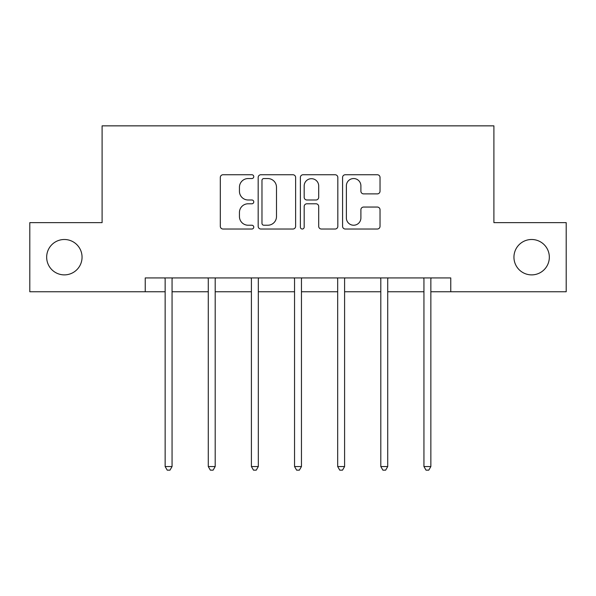 <?xml version="1.0" encoding="UTF-8"?>
<svg xmlns="http://www.w3.org/2000/svg" width="596" height="596" viewBox="0 0 596 596"><rect width="100%" height="100%" fill="white"/><g stroke="black" fill="none" stroke-linecap="round" stroke-linejoin="round"><path stroke-width="0.89" d="M513.946 257.189A17.694 17.694 0 0 0 531.639 274.883A17.694 17.694 0 0 0 549.333 257.189A17.694 17.694 0 0 0 531.639 239.495A17.694 17.694 0 0 0 513.946 257.189M46.667 257.189A17.694 17.694 0 0 0 64.361 274.883A17.694 17.694 0 0 0 82.054 257.189A17.694 17.694 0 0 0 64.361 239.495A17.694 17.694 0 0 0 46.667 257.189M253.762 176.647A1.9 1.9 0 0 0 251.862 174.747L223.023 174.747A2.712 2.712 0 0 0 220.311 177.466L220.311 226.316A2.712 2.712 0 0 0 223.023 229.028L251.862 229.028A1.9 1.9 0 0 0 253.762 227.128A1.9 1.9 0 0 0 251.862 225.228L248.13 225.228A8.687 8.687 0 0 1 239.443 216.549L239.443 212.474A8.687 8.687 0 0 1 248.13 203.787L251.862 203.787A1.9 1.9 0 0 0 253.762 201.888A1.9 1.9 0 0 0 251.862 199.988L248.13 199.988A8.687 8.687 0 0 1 239.443 191.309L239.443 187.233A8.687 8.687 0 0 1 248.13 178.547L251.862 178.547A1.9 1.9 0 0 0 253.762 176.647M377.313 193.886A2.712 2.712 0 0 0 380.032 191.167L380.032 177.466A2.712 2.712 0 0 0 377.313 174.747L345.293 174.747A2.712 2.712 0 0 0 342.581 177.466L342.581 226.316A2.712 2.712 0 0 0 345.293 229.028L377.313 229.028A2.712 2.712 0 0 0 380.032 226.316L380.032 209.762A2.712 2.712 0 0 0 377.313 207.05L363.612 207.05A2.712 2.712 0 0 0 360.893 209.762L360.893 217.972A7.256 7.256 0 0 1 353.637 225.228A7.256 7.256 0 0 1 346.38 217.972L346.38 185.81A7.256 7.256 0 0 1 353.637 178.547A7.256 7.256 0 0 1 360.893 185.81L360.893 191.167A2.712 2.712 0 0 0 363.612 193.886L377.313 193.886M145.238 291.749L29.8 291.749L29.8 222.628L102.102 222.628L102.102 125.853L493.898 125.853L493.898 222.628L566.2 222.628L566.2 291.749L450.762 291.749L450.762 277.93L145.238 277.93L145.238 291.749L165.144 291.749M295.623 177.466A2.712 2.712 0 0 0 292.912 174.747L260.884 174.747A2.712 2.712 0 0 0 258.172 177.466L258.172 226.316A2.712 2.712 0 0 0 260.884 229.028L292.912 229.028A2.712 2.712 0 0 0 295.623 226.316L295.623 177.466M303.088 174.747L335.116 174.747A2.712 2.712 0 0 1 337.828 177.466L337.828 226.316A2.712 2.712 0 0 1 335.116 229.028L321.408 229.028A2.712 2.712 0 0 1 318.696 226.316L318.696 206.507A2.712 2.712 0 0 0 315.977 203.787L306.888 203.787A2.712 2.712 0 0 0 304.176 206.507L304.176 227.128A1.9 1.9 0 0 1 302.276 229.028A1.9 1.9 0 0 1 300.377 227.128L300.377 177.466A2.712 2.712 0 0 1 303.088 174.747M172.058 291.749L208.28 291.749M215.193 291.749L251.408 291.749M258.321 291.749L294.543 291.749M301.457 291.749L337.679 291.749M344.592 291.749L380.807 291.749M387.72 291.749L423.942 291.749M430.856 291.749L450.762 291.749M263.872 178.547A1.9 1.9 0 0 0 261.972 180.446L261.972 223.329A1.9 1.9 0 0 0 263.872 225.228L267.805 225.228A8.687 8.687 0 0 0 276.492 216.549L276.492 187.233A8.687 8.687 0 0 0 267.805 178.547L263.872 178.547M318.696 185.945A7.256 7.256 0 0 0 311.432 178.688A7.256 7.256 0 0 0 304.176 185.945L304.176 197.276A2.712 2.712 0 0 0 306.888 199.988L315.977 199.988A2.712 2.712 0 0 0 318.696 197.276L318.696 185.945M172.423 277.93L172.259 278.332A2.764 2.764 0 0 0 172.058 279.368L172.058 466.549L165.144 466.549L165.144 279.368A2.764 2.764 0 0 0 164.943 278.332L164.779 277.93M172.058 466.549L169.979 470.147L167.215 470.147L165.144 466.549M215.551 277.93L215.387 278.332A2.764 2.764 0 0 0 215.193 279.368L215.193 466.549L208.28 466.549L208.28 279.368A2.764 2.764 0 0 0 208.079 278.332L207.915 277.93M215.193 466.549L213.115 470.147L210.351 470.147L208.28 466.549M258.686 277.93L258.522 278.332A2.764 2.764 0 0 0 258.321 279.368L258.321 466.549L251.408 466.549L251.408 279.368A2.764 2.764 0 0 0 251.214 278.332L251.05 277.93M258.321 466.549L256.25 470.147L253.486 470.147L251.408 466.549M301.822 277.93L301.658 278.332A2.764 2.764 0 0 0 301.457 279.368L301.457 466.549L294.543 466.549L294.543 279.368A2.764 2.764 0 0 0 294.342 278.332L294.178 277.93M301.457 466.549L299.386 470.147L296.614 470.147L294.543 466.549M344.95 277.93L344.786 278.332A2.764 2.764 0 0 0 344.592 279.368L344.592 466.549L337.679 466.549L337.679 279.368A2.764 2.764 0 0 0 337.478 278.332L337.314 277.93M344.592 466.549L342.514 470.147L339.75 470.147L337.679 466.549M388.085 277.93L387.922 278.332A2.764 2.764 0 0 0 387.72 279.368L387.72 466.549L380.807 466.549L380.807 279.368A2.764 2.764 0 0 0 380.613 278.332L380.449 277.93M387.72 466.549L385.649 470.147L382.885 470.147L380.807 466.549M431.221 277.93L431.057 278.332A2.764 2.764 0 0 0 430.856 279.368L430.856 466.549L423.942 466.549L423.942 279.368A2.764 2.764 0 0 0 423.741 278.332L423.577 277.93M430.856 466.549L428.785 470.147L426.021 470.147L423.942 466.549"/></g></svg>
